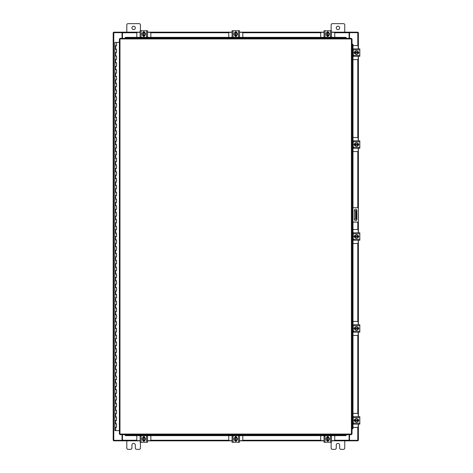 <?xml version="1.0" encoding="UTF-8"?>
<svg xmlns="http://www.w3.org/2000/svg" width="473" height="473" viewBox="0 0 473 473"><rect width="100%" height="100%" fill="white"/><g stroke="black" fill="none" stroke-linecap="round" stroke-linejoin="round"><path stroke-width="0.71" d="M114.915 423.808L116.571 423.808L114.915 423.808M116.464 427.214L114.868 427.214L116.571 427.214L116.464 423.808M114.915 416.997L116.571 416.997L114.915 416.997M116.464 420.402L114.868 420.402L116.571 420.402L116.464 416.997M114.915 410.186L116.571 410.186L114.915 410.186M116.464 413.591L114.868 413.591L116.571 413.591L116.464 410.186M114.915 403.374L116.571 403.374L114.915 403.374M116.464 406.78L114.868 406.78L116.571 406.78L116.464 403.374M114.915 396.563L116.571 396.563L114.915 396.563M116.464 399.969L114.868 399.969L116.571 399.969L116.464 396.563M114.915 389.752L116.571 389.752L114.915 389.752M116.464 393.158L114.868 393.158L116.571 393.158L116.464 389.752M114.915 382.941L116.571 382.941L114.915 382.941M116.464 386.346L114.868 386.346L116.571 386.346L116.464 382.941M114.915 376.13L116.571 376.13L114.915 376.13M116.464 379.535L114.868 379.535L116.571 379.535L116.464 376.13M114.915 369.318L116.571 369.318L114.915 369.318M116.464 372.724L114.868 372.724L116.571 372.724L116.464 369.318M114.915 362.507L116.571 362.507L114.915 362.507M116.464 365.913L114.868 365.913L116.571 365.913L116.464 362.507M114.915 355.696L116.571 355.696L114.915 355.696M116.464 359.102L114.868 359.102L116.571 359.102L116.464 355.696M114.915 348.885L116.571 348.885L114.915 348.885M116.464 352.29L114.868 352.29L116.571 352.29L116.464 348.885M114.915 342.074L116.571 342.074L114.915 342.074M116.464 345.479L114.868 345.479L116.571 345.479L116.464 342.074M114.915 335.262L116.571 335.262L114.915 335.262M116.464 338.668L114.868 338.668L116.571 338.668L116.464 335.262M114.915 328.451L116.571 328.451L114.915 328.451M116.464 331.857L114.868 331.857L116.571 331.857L116.464 328.451M114.915 321.64L116.571 321.64L114.915 321.64M116.464 325.046L114.868 325.046L116.571 325.046L116.464 321.64M114.915 314.829L116.571 314.829L114.915 314.829M116.464 318.234L114.868 318.234L116.571 318.234L116.464 314.829M114.915 308.018L116.571 308.018L114.915 308.018M116.464 311.423L114.868 311.423L116.571 311.423L116.464 308.018M114.915 301.206L116.571 301.206L114.915 301.206M116.464 304.612L114.868 304.612L116.571 304.612L116.464 301.206M114.915 294.395L116.571 294.395L114.915 294.395M116.464 297.801L114.868 297.801L116.571 297.801L116.464 294.395M114.915 287.584L116.571 287.584L114.915 287.584M116.464 290.99L114.868 290.99L116.571 290.99L116.464 287.584M114.915 280.773L116.571 280.773L114.915 280.773M116.464 284.178L114.868 284.178L116.571 284.178L116.464 280.773M114.915 273.962L116.571 273.962L114.915 273.962M116.464 277.367L114.868 277.367L116.571 277.367L116.464 273.962M114.915 267.15L116.571 267.15L114.915 267.15M116.464 270.556L114.868 270.556L116.571 270.556L116.464 267.15M114.915 260.339L116.571 260.339L114.915 260.339M116.464 263.745L114.868 263.745L116.571 263.745L116.464 260.339M114.915 253.528L116.571 253.528L114.915 253.528M116.464 256.934L114.868 256.934L116.571 256.934L116.464 253.528M114.915 246.717L116.571 246.717L114.915 246.717M116.464 250.122L114.868 250.122L116.571 250.122L116.464 246.717M114.915 239.906L116.571 239.906L114.915 239.906M116.464 243.311L114.868 243.311L116.571 243.311L116.464 239.906M114.915 233.094L116.571 233.094L114.915 233.094M116.464 236.5L114.868 236.5L116.571 236.5L116.464 233.094M114.915 226.283L116.571 226.283L114.915 226.283M116.464 229.689L114.868 229.689L116.571 229.689L116.464 226.283M114.915 219.472L116.571 219.472L114.915 219.472M116.464 222.878L114.868 222.878L116.571 222.878L116.464 219.472M114.915 212.661L116.571 212.661L114.915 212.661M116.464 216.066L114.868 216.066L116.571 216.066L116.464 212.661M114.915 205.85L116.571 205.85L114.915 205.85M116.464 209.255L114.868 209.255L116.571 209.255L116.464 205.85M114.915 199.038L116.571 199.038L114.915 199.038M116.464 202.444L114.868 202.444L116.571 202.444L116.464 199.038M114.915 192.227L116.571 192.227L114.915 192.227M116.464 195.633L114.868 195.633L116.571 195.633L116.464 192.227M114.915 185.416L116.571 185.416L114.915 185.416M116.464 188.822L114.868 188.822L116.571 188.822L116.464 185.416M114.915 178.605L116.571 178.605L114.915 178.605M116.464 182.01L114.868 182.01L116.571 182.01L116.464 178.605M114.915 171.794L116.571 171.794L114.915 171.794M116.464 175.199L114.868 175.199L116.571 175.199L116.464 171.794M114.915 164.982L116.571 164.982L114.915 164.982M116.464 168.388L114.868 168.388L116.571 168.388L116.464 164.982M114.915 158.171L116.571 158.171L114.915 158.171M116.464 161.577L114.868 161.577L116.571 161.577L116.464 158.171M114.915 151.36L116.571 151.36L114.915 151.36M116.464 154.766L114.868 154.766L116.571 154.766L116.464 151.36M114.915 144.549L116.571 144.549L114.915 144.549M116.464 147.954L114.868 147.954L116.571 147.954L116.464 144.549M114.915 137.738L116.571 137.738L114.915 137.738M116.464 141.143L114.868 141.143L116.571 141.143L116.464 137.738M114.915 130.926L116.571 130.926L114.915 130.926M116.464 134.332L114.868 134.332L116.571 134.332L116.464 130.926M114.915 124.115L116.571 124.115L114.915 124.115M116.464 127.521L114.868 127.521L116.571 127.521L116.464 124.115M114.915 117.304L116.571 117.304L114.915 117.304M116.464 120.71L114.868 120.71L116.571 120.71L116.464 117.304M114.915 110.493L116.571 110.493L114.915 110.493M116.464 113.898L114.868 113.898L116.571 113.898L116.464 110.493M114.915 103.682L116.571 103.682L114.915 103.682M116.464 107.087L114.868 107.087L116.571 107.087L116.464 103.682M114.915 96.87L116.571 96.87L114.915 96.87M116.464 100.276L114.868 100.276L116.571 100.276L116.464 96.87M114.915 90.059L116.571 90.059L114.915 90.059M116.464 93.465L114.868 93.465L116.571 93.465L116.464 90.059M114.915 83.248L116.571 83.248L114.915 83.248M116.464 86.654L114.868 86.654L116.571 86.654L116.464 83.248M114.915 76.437L116.571 76.437L114.915 76.437M116.464 79.842L114.868 79.842L116.571 79.842L116.464 76.437M114.915 69.626L116.571 69.626L114.915 69.626M116.464 73.031L114.868 73.031L116.571 73.031L116.464 69.626M114.915 62.814L116.571 62.814L114.915 62.814M116.464 66.22L114.868 66.22L116.571 66.22L116.464 62.814M114.915 56.003L116.571 56.003L114.915 56.003M116.464 59.409L114.868 59.409L116.571 59.409L116.464 56.003M114.915 49.192L116.571 49.192L114.915 49.192M116.464 52.598L114.868 52.598L116.571 52.598L116.464 49.192M116.518 42.381L114.915 42.381M116.464 45.786L114.868 45.786L116.571 45.786L116.571 42.381L119.385 42.381M114.868 42.381L114.868 430.619L119.385 430.619M336.25 27.907A1.703 1.703 0 0 0 337.953 29.61A1.703 1.703 0 0 0 339.655 27.907A1.703 1.703 0 0 0 337.953 26.204A1.703 1.703 0 0 0 336.25 27.907M344.764 32.164L344.764 24.945A1.295 1.295 0 0 0 343.469 23.65L332.436 23.65A1.295 1.295 0 0 0 331.141 24.945L331.141 30.727M331.141 442.273L331.141 448.055A1.295 1.295 0 0 0 332.436 449.35L334.955 449.35A1.295 1.295 0 0 0 336.25 448.055L336.25 445.093A1.703 1.703 0 0 1 337.953 443.39A1.703 1.703 0 0 1 339.655 445.093L339.655 448.055A1.295 1.295 0 0 0 340.95 449.35L343.469 449.35A1.295 1.295 0 0 0 344.764 448.055L344.764 440.836M356.506 219.165L355.625 219.165L355.625 210.651L356.506 210.651L356.506 219.165M354.383 219.165L355.625 219.165M356.506 212.353L355.962 212.353L355.962 217.462L356.506 217.462M354.383 210.651L355.625 210.651M355.962 219.165L355.962 217.462M355.962 212.353L355.962 210.651M352.03 207.688L357.369 207.688A1.064 1.064 0 0 1 358.428 208.753L358.428 221.068A1.064 1.064 0 0 1 357.369 222.127L352.03 222.127M352.71 222.127L352.71 207.688M356.938 219.401L356.938 210.455A1.277 1.277 0 0 0 355.661 209.178A1.277 1.277 0 0 0 354.383 210.455L354.383 219.401A1.277 1.277 0 0 0 355.661 220.678A1.277 1.277 0 0 0 356.938 219.401M131.914 27.907A1.703 1.703 0 0 0 133.617 29.61A1.703 1.703 0 0 0 135.319 27.907A1.703 1.703 0 0 0 133.617 26.204A1.703 1.703 0 0 0 131.914 27.907M140.428 30.727L140.428 24.945A1.295 1.295 0 0 0 139.133 23.65L128.1 23.65A1.295 1.295 0 0 0 126.805 24.945L126.805 32.164M126.805 440.836L126.805 448.055A1.295 1.295 0 0 0 128.1 449.35L130.619 449.35A1.295 1.295 0 0 0 131.914 448.055L131.914 445.093A1.703 1.703 0 0 1 133.617 443.39A1.703 1.703 0 0 1 135.319 445.093L135.319 448.055A1.295 1.295 0 0 0 136.614 449.35L139.133 449.35A1.295 1.295 0 0 0 140.428 448.055L140.428 442.273M352.994 243.518L357.399 243.518A0.816 0.816 0 0 0 358.221 242.696L358.221 240.213M358.221 232.787L358.221 230.304A0.816 0.816 0 0 0 357.399 229.482L352.994 229.482M358.321 235.649L358.321 237.351M354.709 237.405L354.709 235.595M358.008 235.678A1.703 1.703 0 0 1 358.008 237.322M357.972 237.375A1.703 1.703 0 0 1 356.547 238.203M356.488 238.203A1.703 1.703 0 0 1 355.057 237.375M355.028 237.322A1.703 1.703 0 0 1 355.028 235.678M355.057 235.625A1.703 1.703 0 0 1 356.488 234.797M356.547 234.797A1.703 1.703 0 0 1 357.972 235.625M357.328 235.247A1.49 1.49 0 0 1 357.984 236.246L358.008 235.643A1.721 1.721 0 0 0 358.002 235.637L356.518 234.779L355.028 235.637A1.721 1.721 0 0 1 355.028 235.637L355.028 236.754L357.984 236.754A1.49 1.49 0 0 1 357.328 237.753L356.518 238.221L355.028 237.363L355.046 236.754A1.49 1.49 0 0 0 355.702 237.753M355.702 235.247A1.49 1.49 0 0 0 355.046 236.246L358.008 236.246L358.008 237.357L357.328 237.753M355.838 235.17A1.49 1.49 0 0 1 357.192 235.17M357.192 237.83A1.49 1.49 0 0 1 355.838 237.83M357.925 235.542A0.958 0.958 0 0 1 358.847 236.5A0.958 0.958 0 0 1 357.925 237.458M353.621 239.563L353.213 239.563M353.213 233.774L353.213 232.787L359.817 232.787L359.817 233.774L353.213 233.774L353.213 239.226L359.817 239.226L359.817 240.213L353.213 240.213L353.213 239.226M355.105 237.458L355.022 237.458A0.958 0.958 0 0 1 354.064 236.5A0.958 0.958 0 0 1 355.022 235.542L355.105 235.542M359.817 233.774L359.817 239.226M352.994 59.616L357.399 59.616A0.816 0.816 0 0 0 358.221 58.794L358.221 56.311M358.221 48.885L358.221 46.401A0.816 0.816 0 0 0 357.399 45.579L352.994 45.579M358.321 51.746L358.321 53.449M354.709 53.502L354.709 51.693M358.008 51.776A1.703 1.703 0 0 1 358.008 53.419M357.972 53.473A1.703 1.703 0 0 1 356.547 54.3M356.488 54.3A1.703 1.703 0 0 1 355.057 53.473M355.028 53.419A1.703 1.703 0 0 1 355.028 51.776M355.057 51.723A1.703 1.703 0 0 1 356.488 50.895M356.547 50.895A1.703 1.703 0 0 1 357.972 51.723M357.328 51.344A1.49 1.49 0 0 1 357.984 52.343L358.008 51.74A1.721 1.721 0 0 0 358.002 51.734L356.518 50.877L355.028 51.734A1.721 1.721 0 0 1 355.028 51.734L355.028 52.852L357.984 52.852A1.49 1.49 0 0 1 357.328 53.851L356.518 54.318L355.028 53.461L355.046 52.852A1.49 1.49 0 0 0 355.702 53.851M355.702 51.344A1.49 1.49 0 0 0 355.046 52.343L358.008 52.343L358.008 53.455L357.328 53.851M355.838 51.267A1.49 1.49 0 0 1 357.192 51.267M357.192 53.928A1.49 1.49 0 0 1 355.838 53.928M357.925 51.64A0.958 0.958 0 0 1 358.847 52.598A0.958 0.958 0 0 1 357.925 53.555M353.621 55.66L353.213 55.66M353.213 49.872L353.213 48.885L359.817 48.885L359.817 49.872L353.213 49.872L353.213 55.323L359.817 55.323L359.817 56.311L353.213 56.311L353.213 55.323M355.105 53.555L355.022 53.555A0.958 0.958 0 0 1 354.064 52.598A0.958 0.958 0 0 1 355.022 51.64L355.105 51.64M359.817 49.872L359.817 55.323M353.621 56.311L353.213 56.311M353.213 48.885L353.975 48.885M355.134 56.311L355.986 56.311M358.966 56.311L359.817 56.311M359.817 48.885L358.966 48.885M355.986 48.885L355.134 48.885M352.994 151.567L357.399 151.567A0.816 0.816 0 0 0 358.221 150.745L358.221 148.262M358.221 140.836L358.221 138.353A0.816 0.816 0 0 0 357.399 137.531L352.994 137.531M358.321 143.697L358.321 145.4M354.709 145.453L354.709 143.644M358.008 143.727A1.703 1.703 0 0 1 358.008 145.371M357.972 145.424A1.703 1.703 0 0 1 356.547 146.252M356.488 146.252A1.703 1.703 0 0 1 355.057 145.424M355.028 145.371A1.703 1.703 0 0 1 355.028 143.727M355.057 143.674A1.703 1.703 0 0 1 356.488 142.846M356.547 142.846A1.703 1.703 0 0 1 357.972 143.674M357.328 143.295A1.49 1.49 0 0 1 357.984 144.295L358.008 143.691A1.721 1.721 0 0 0 358.002 143.686L356.518 142.828L355.028 143.686A1.721 1.721 0 0 0 355.028 143.691L355.028 144.803L357.984 144.803A1.49 1.49 0 0 1 357.328 145.802L356.518 146.269L355.028 145.412L355.046 144.803A1.49 1.49 0 0 0 355.702 145.802M355.702 143.295A1.49 1.49 0 0 0 355.046 144.295L358.008 144.295L358.008 145.406L357.328 145.802M355.838 143.218A1.49 1.49 0 0 1 357.192 143.218M357.192 145.879A1.49 1.49 0 0 1 355.838 145.879M357.925 143.591A0.958 0.958 0 0 1 358.847 144.549A0.958 0.958 0 0 1 357.925 145.507M353.621 147.611L353.213 147.611M353.213 141.823L353.213 140.836L359.817 140.836L359.817 141.823L353.213 141.823L353.213 147.274L359.817 147.274L359.817 148.262L353.213 148.262L353.213 147.274M355.105 145.507L355.022 145.507A0.958 0.958 0 0 1 354.064 144.549A0.958 0.958 0 0 1 355.022 143.591L355.105 143.591M359.817 141.823L359.817 147.274M353.621 148.262L353.213 148.262M355.134 148.262L355.986 148.262M358.966 148.262L359.817 148.262M359.817 140.836L358.966 140.836M355.986 140.836L355.134 140.836M150.846 37.367L150.846 33.145A0.816 0.816 0 0 0 150.03 32.33L147.541 32.33M140.12 32.33L137.631 32.33A0.816 0.816 0 0 0 136.815 33.145L136.815 37.367M142.976 32.229L144.685 32.229M144.738 35.836L142.929 35.836M143.006 32.542A1.703 1.703 0 0 1 144.655 32.542M144.708 32.572A1.703 1.703 0 0 1 145.536 34.003M145.536 34.062A1.703 1.703 0 0 1 144.708 35.493M144.655 35.522A1.703 1.703 0 0 1 143.006 35.522M142.952 35.493A1.703 1.703 0 0 1 142.131 34.062M142.131 34.003A1.703 1.703 0 0 1 142.952 32.572M142.58 33.222A1.49 1.49 0 0 1 143.573 32.56L142.97 32.542L142.113 34.032L142.97 35.522L144.088 35.522L144.088 32.56L144.691 32.542L145.554 34.032L144.691 35.522L144.088 35.505A1.49 1.49 0 0 0 145.081 34.842M142.58 34.842A1.49 1.49 0 0 0 143.573 35.505L143.573 32.542L144.088 32.56A1.49 1.49 0 0 1 145.081 33.222M142.503 34.712A1.49 1.49 0 0 1 142.503 33.352M145.158 33.352A1.49 1.49 0 0 1 145.158 34.712M142.876 32.625A0.958 0.958 0 0 1 143.833 31.703A0.958 0.958 0 0 1 144.785 32.625M146.896 36.929L146.896 37.337M141.108 37.337L140.12 37.337L140.12 30.727L141.108 30.727L141.108 37.337L146.553 37.337L146.553 30.727L147.541 30.727L147.541 37.337L146.553 37.337M144.785 35.44L144.785 35.528A0.958 0.958 0 0 1 143.833 36.486A0.958 0.958 0 0 1 142.876 35.528L142.876 35.44M141.108 30.727L146.553 30.727M242.797 37.367L242.797 33.145A0.816 0.816 0 0 0 241.981 32.33L239.492 32.33M232.072 32.33L229.582 32.33A0.816 0.816 0 0 0 228.766 33.145L228.766 37.367M234.927 32.229L236.636 32.229M236.689 35.836L234.88 35.836M234.957 32.542A1.703 1.703 0 0 1 236.606 32.542M236.66 32.572A1.703 1.703 0 0 1 237.487 34.003M237.487 34.062A1.703 1.703 0 0 1 236.66 35.493M236.606 35.522A1.703 1.703 0 0 1 234.957 35.522M234.904 35.493A1.703 1.703 0 0 1 234.082 34.062M234.082 34.003A1.703 1.703 0 0 1 234.904 32.572M234.531 33.222A1.49 1.49 0 0 1 235.524 32.56L234.921 32.542L234.064 34.032L234.921 35.522L236.039 35.522L236.039 32.56L236.642 32.542L237.505 34.032L236.642 35.522L236.039 35.505A1.49 1.49 0 0 0 237.032 34.842M234.531 34.842A1.49 1.49 0 0 0 235.524 35.505L235.524 32.542L236.039 32.56A1.49 1.49 0 0 1 237.032 33.222M234.454 34.712A1.49 1.49 0 0 1 234.454 33.352M237.109 33.352A1.49 1.49 0 0 1 237.109 34.712M234.827 32.625A0.958 0.958 0 0 1 235.785 31.703A0.958 0.958 0 0 1 236.737 32.625M238.847 36.929L238.847 37.337M233.059 37.337L232.072 37.337L232.072 30.727L233.059 30.727L233.059 37.337L238.504 37.337L238.504 30.727L239.492 30.727L239.492 37.337L238.504 37.337M236.737 35.44L236.737 35.528A0.958 0.958 0 0 1 235.785 36.486A0.958 0.958 0 0 1 234.827 35.528L234.827 35.44M233.059 30.727L238.504 30.727M334.748 37.367L334.748 33.145A0.816 0.816 0 0 0 333.932 32.33L331.443 32.33M324.023 32.33L321.534 32.33A0.816 0.816 0 0 0 320.718 33.145L320.718 37.367M326.878 32.229L328.587 32.229M328.64 35.836L326.831 35.836M326.908 32.542A1.703 1.703 0 0 1 328.558 32.542M328.611 32.572A1.703 1.703 0 0 1 329.439 34.003M329.439 34.062A1.703 1.703 0 0 1 328.611 35.493M328.558 35.522A1.703 1.703 0 0 1 326.908 35.522M326.855 35.493A1.703 1.703 0 0 1 326.033 34.062M326.033 34.003A1.703 1.703 0 0 1 326.855 32.572M326.482 33.222A1.49 1.49 0 0 1 327.476 32.56L326.873 32.542L326.015 34.032L326.873 35.522L327.99 35.522L327.99 32.56L328.593 32.542L329.456 34.032L328.593 35.522L327.99 35.505A1.49 1.49 0 0 0 328.983 34.842M326.482 34.842A1.49 1.49 0 0 0 327.476 35.505L327.476 32.542L327.99 32.56A1.49 1.49 0 0 1 328.983 33.222M326.405 34.712A1.49 1.49 0 0 1 326.405 33.352M329.06 33.352A1.49 1.49 0 0 1 329.06 34.712M326.778 32.625A0.958 0.958 0 0 1 327.736 31.703A0.958 0.958 0 0 1 328.688 32.625M330.798 36.929L330.798 37.337M325.01 37.337L324.023 37.337L324.023 30.727L325.01 30.727L325.01 37.337L330.456 37.337L330.456 30.727L331.443 30.727L331.443 37.337L330.456 37.337M328.688 35.44L328.688 35.528A0.958 0.958 0 0 1 327.736 36.486A0.958 0.958 0 0 1 326.778 35.528L326.778 35.44M325.01 30.727L330.456 30.727M351.427 38.934L352.03 38.94L352.03 434.06L351.427 434.066L351.421 434.663L119.988 434.663L119.982 434.066L119.385 434.06L119.385 38.94L119.982 38.934L119.988 38.337L351.421 38.337L351.427 38.934L119.982 38.934L119.982 434.066L351.427 434.066L351.427 38.934M352.16 222.127L352.16 428.952A0.68 0.591 -90 0 0 352.74 428.272L352.994 428.272A0.68 0.591 90 0 1 352.415 428.952L352.403 428.952M352.994 44.728L352.74 44.728A0.68 0.591 -90 0 0 352.16 44.048L352.415 44.048A0.68 0.591 90 0 1 352.994 44.728L352.994 207.688M352.16 207.688L352.403 44.048M352.994 222.127L352.994 428.272M352.74 44.728L352.74 207.688M352.74 222.127L352.74 428.272M125.097 434.788L125.097 434.799A0.68 0.591 0 0 0 125.777 435.379L125.777 435.633A0.68 0.591 180 0 1 125.097 435.054L125.097 435.042M345.633 435.633L345.633 435.379A0.68 0.591 0 0 0 346.313 434.799L346.313 435.054A0.68 0.591 180 0 1 345.633 435.633L125.777 435.633M345.633 435.379L125.777 435.379M346.313 38.212L346.313 38.201A0.68 0.591 180 0 0 345.633 37.621L345.633 37.367A0.68 0.591 0 0 1 346.313 37.946L346.313 37.958M125.777 37.367L125.777 37.621A0.68 0.591 180 0 0 125.097 38.201L125.097 37.946A0.68 0.591 0 0 1 125.777 37.367L345.633 37.367M125.777 37.621L345.633 37.621M349.529 434.663L349.529 440.328L358.386 440.328L358.386 424.115M358.386 48.885L358.386 32.672L349.529 32.672L349.529 38.337M122.04 38.337L122.04 32.672L113.183 32.672L113.183 440.328L122.04 440.328L122.04 434.663M358.386 51.782L358.386 53.414M358.386 56.311L358.386 140.836M358.386 143.733L358.386 145.365M358.386 148.262L358.386 208.439M358.386 221.376L358.386 232.787M358.386 235.684L358.386 237.316M358.386 240.213L358.386 324.738M358.386 327.635L358.386 329.267M358.386 332.164L358.386 416.689M358.386 419.586L358.386 421.218M140.12 440.836L122.466 440.836L122.466 434.663M349.104 434.663L349.104 440.328M357.878 440.328L357.878 440.836L349.358 440.836M122.466 440.328L122.211 440.836L113.691 440.836L113.691 440.328M349.104 440.836L331.443 440.836M328.552 440.836L326.914 440.836M324.023 440.836L239.492 440.836M236.601 440.836L234.963 440.836M232.072 440.836L147.541 440.836M144.649 440.836L143.012 440.836M331.443 32.164L349.104 32.164L349.104 38.337M122.466 38.337L122.466 32.672M113.691 32.672L113.691 32.164L122.211 32.164M349.104 32.672L349.358 32.164L357.878 32.164L357.878 32.672M122.466 32.164L140.12 32.164M143.012 32.164L144.649 32.164M147.541 32.164L232.072 32.164M234.963 32.164L236.601 32.164M239.492 32.164L324.023 32.164M326.914 32.164L328.552 32.164M136.815 435.633L136.815 439.855A0.816 0.816 0 0 0 137.631 440.67L140.12 440.67M147.541 440.67L150.03 440.67A0.816 0.816 0 0 0 150.846 439.855L150.846 435.633M144.685 440.771L142.976 440.771M142.929 437.164L144.738 437.164M144.655 440.458A1.703 1.703 0 0 1 143.006 440.458M142.952 440.428A1.703 1.703 0 0 1 142.131 438.997M142.131 438.938A1.703 1.703 0 0 1 142.952 437.507M143.006 437.478A1.703 1.703 0 0 1 144.655 437.478M144.708 437.507A1.703 1.703 0 0 1 145.536 438.938M145.536 438.997A1.703 1.703 0 0 1 144.708 440.428M145.081 439.778A1.49 1.49 0 0 1 144.088 440.44L144.691 440.458L145.554 438.968L144.691 437.478L143.573 437.478L143.573 440.44L142.97 440.458L142.113 438.968L142.97 437.478L143.573 437.495A1.49 1.49 0 0 0 142.58 438.158M145.081 438.158A1.49 1.49 0 0 0 144.088 437.495L144.088 440.458L143.573 440.44A1.49 1.49 0 0 1 142.58 439.778M145.158 438.288A1.49 1.49 0 0 1 145.158 439.648M142.503 439.648A1.49 1.49 0 0 1 142.503 438.288M144.785 440.375A0.958 0.958 0 0 1 143.833 441.297A0.958 0.958 0 0 1 142.876 440.375M140.765 436.071L140.765 435.663M146.553 435.663L147.541 435.663L147.541 442.273L146.553 442.273L146.553 435.663L141.108 435.663L141.108 442.273L140.12 442.273L140.12 435.663L141.108 435.663M142.876 437.56L142.876 437.472A0.958 0.958 0 0 1 143.833 436.514A0.958 0.958 0 0 1 144.785 437.472L144.785 437.56M146.553 442.273L141.108 442.273M228.766 435.633L228.766 439.855A0.816 0.816 0 0 0 229.582 440.67L232.072 440.67M239.492 440.67L241.981 440.67A0.816 0.816 0 0 0 242.797 439.855L242.797 435.633M236.636 440.771L234.927 440.771M234.88 437.164L236.689 437.164M236.606 440.458A1.703 1.703 0 0 1 234.957 440.458M234.904 440.428A1.703 1.703 0 0 1 234.082 438.997M234.082 438.938A1.703 1.703 0 0 1 234.904 437.507M234.957 437.478A1.703 1.703 0 0 1 236.606 437.478M236.66 437.507A1.703 1.703 0 0 1 237.487 438.938M237.487 438.997A1.703 1.703 0 0 1 236.66 440.428M237.032 439.778A1.49 1.49 0 0 1 236.039 440.44L236.642 440.458L237.505 438.968L236.642 437.478L235.524 437.478L235.524 440.44L234.921 440.458L234.064 438.968L234.921 437.478L235.524 437.495A1.49 1.49 0 0 0 234.531 438.158M237.032 438.158A1.49 1.49 0 0 0 236.039 437.495L236.039 440.458L235.524 440.44A1.49 1.49 0 0 1 234.531 439.778M237.109 438.288A1.49 1.49 0 0 1 237.109 439.648M234.454 439.648A1.49 1.49 0 0 1 234.454 438.288M236.737 440.375A0.958 0.958 0 0 1 235.785 441.297A0.958 0.958 0 0 1 234.827 440.375M232.716 436.071L232.716 435.663M238.504 435.663L239.492 435.663L239.492 442.273L238.504 442.273L238.504 435.663L233.059 435.663L233.059 442.273L232.072 442.273L232.072 435.663L233.059 435.663M234.827 437.56L234.827 437.472A0.958 0.958 0 0 1 235.785 436.514A0.958 0.958 0 0 1 236.737 437.472L236.737 437.56M238.504 442.273L233.059 442.273M320.718 435.633L320.718 439.855A0.816 0.816 0 0 0 321.534 440.67L324.023 440.67M331.443 440.67L333.932 440.67A0.816 0.816 0 0 0 334.748 439.855L334.748 435.633M328.587 440.771L326.878 440.771M326.831 437.164L328.64 437.164M328.558 440.458A1.703 1.703 0 0 1 326.908 440.458M326.855 440.428A1.703 1.703 0 0 1 326.033 438.997M326.033 438.938A1.703 1.703 0 0 1 326.855 437.507M326.908 437.478A1.703 1.703 0 0 1 328.558 437.478M328.611 437.507A1.703 1.703 0 0 1 329.439 438.938M329.439 438.997A1.703 1.703 0 0 1 328.611 440.428M328.983 439.778A1.49 1.49 0 0 1 327.99 440.44L328.593 440.458L329.456 438.968L328.593 437.478L327.476 437.478L327.476 440.44L326.873 440.458L326.015 438.968L326.873 437.478L327.476 437.495A1.49 1.49 0 0 0 326.482 438.158M328.983 438.158A1.49 1.49 0 0 0 327.99 437.495L327.99 440.458L327.476 440.44A1.49 1.49 0 0 1 326.482 439.778M329.06 438.288A1.49 1.49 0 0 1 329.06 439.648M326.405 439.648A1.49 1.49 0 0 1 326.405 438.288M328.688 440.375A0.958 0.958 0 0 1 327.736 441.297A0.958 0.958 0 0 1 326.778 440.375M324.667 436.071L324.667 435.663M330.456 435.663L331.443 435.663L331.443 442.273L330.456 442.273L330.456 435.663L325.01 435.663L325.01 442.273L324.023 442.273L324.023 435.663L325.01 435.663M326.778 437.56L326.778 437.472A0.958 0.958 0 0 1 327.736 436.514A0.958 0.958 0 0 1 328.688 437.472L328.688 437.56M330.456 442.273L325.01 442.273M352.994 427.421L357.399 427.421A0.816 0.816 0 0 0 358.221 426.599L358.221 424.115M358.221 416.689L358.221 414.206A0.816 0.816 0 0 0 357.399 413.384L352.994 413.384M358.321 419.551L358.321 421.254M354.709 421.307L354.709 419.498M358.008 419.581A1.703 1.703 0 0 1 358.008 421.224M357.972 421.277A1.703 1.703 0 0 1 356.547 422.105M356.488 422.105A1.703 1.703 0 0 1 355.057 421.277M355.028 421.224A1.703 1.703 0 0 1 355.028 419.581M355.057 419.527A1.703 1.703 0 0 1 356.488 418.7M356.547 418.7A1.703 1.703 0 0 1 357.972 419.527M357.328 419.149A1.49 1.49 0 0 1 357.984 420.148L358.008 419.545A1.721 1.721 0 0 0 358.002 419.539L356.518 418.682L355.028 419.539A1.721 1.721 0 0 1 355.028 419.539L355.028 420.657L357.984 420.657A1.49 1.49 0 0 1 357.328 421.656L356.518 422.123L355.028 421.266L355.046 420.657A1.49 1.49 0 0 0 355.702 421.656M355.702 419.149A1.49 1.49 0 0 0 355.046 420.148L358.008 420.148L358.008 421.26L357.328 421.656M355.838 419.072A1.49 1.49 0 0 1 357.192 419.072M357.192 421.733A1.49 1.49 0 0 1 355.838 421.733M357.925 419.445A0.958 0.958 0 0 1 358.847 420.402A0.958 0.958 0 0 1 357.925 421.36M353.621 423.465L353.213 423.465M353.213 417.677L353.213 416.689L359.817 416.689L359.817 417.677L353.213 417.677L353.213 423.128L359.817 423.128L359.817 424.115L353.213 424.115L353.213 423.128M355.105 421.36L355.022 421.36A0.958 0.958 0 0 1 354.064 420.402A0.958 0.958 0 0 1 355.022 419.445L355.105 419.445M359.817 417.677L359.817 423.128M352.994 335.469L357.399 335.469A0.816 0.816 0 0 0 358.221 334.648L358.221 332.164M358.221 324.738L358.221 322.255A0.816 0.816 0 0 0 357.399 321.433L352.994 321.433M358.321 327.6L358.321 329.303M354.709 329.356L354.709 327.547M358.008 327.629A1.703 1.703 0 0 1 358.008 329.273M357.972 329.326A1.703 1.703 0 0 1 356.547 330.154M356.488 330.154A1.703 1.703 0 0 1 355.057 329.326M355.028 329.273A1.703 1.703 0 0 1 355.028 327.629M355.057 327.576A1.703 1.703 0 0 1 356.488 326.748M356.547 326.748A1.703 1.703 0 0 1 357.972 327.576M357.328 327.198A1.49 1.49 0 0 1 357.984 328.197L358.008 327.594A1.721 1.721 0 0 0 358.002 327.588L356.518 326.731L355.028 327.588A1.721 1.721 0 0 1 355.028 327.588L355.028 328.705L357.984 328.705A1.49 1.49 0 0 1 357.328 329.705L356.518 330.172L355.028 329.314A1.721 1.721 0 0 1 355.028 329.309L355.046 328.705A1.49 1.49 0 0 0 355.702 329.705M355.702 327.198A1.49 1.49 0 0 0 355.046 328.197L358.008 328.197L358.008 329.309A1.721 1.721 0 0 1 358.002 329.314L357.328 329.705M355.838 327.121A1.49 1.49 0 0 1 357.192 327.121M357.192 329.782A1.49 1.49 0 0 1 355.838 329.782M357.925 327.493A0.958 0.958 0 0 1 358.847 328.451A0.958 0.958 0 0 1 357.925 329.409M353.621 331.514L353.213 331.514M353.213 325.726L353.213 324.738L359.817 324.738L359.817 325.726L353.213 325.726L353.213 331.177L359.817 331.177L359.817 332.164L353.213 332.164L353.213 331.177M355.105 329.409L355.022 329.409A0.958 0.958 0 0 1 354.064 328.451A0.958 0.958 0 0 1 355.022 327.493L355.105 327.493M359.817 325.726L359.817 331.177M115.719 427.214L115.719 430.619M115.719 420.402L115.719 423.808M115.719 413.591L115.719 416.997M115.719 406.78L115.719 410.186M115.719 399.969L115.719 403.374M115.719 393.158L115.719 396.563M115.719 386.346L115.719 389.752M115.719 379.535L115.719 382.941M115.719 372.724L115.719 376.13M115.719 365.913L115.719 369.318M115.719 359.102L115.719 362.507M115.719 352.29L115.719 355.696M115.719 345.479L115.719 348.885M115.719 338.668L115.719 342.074M115.719 331.857L115.719 335.262M115.719 325.046L115.719 328.451M115.719 318.234L115.719 321.64M115.719 311.423L115.719 314.829M115.719 304.612L115.719 308.018M115.719 297.801L115.719 301.206M115.719 290.99L115.719 294.395M115.719 284.178L115.719 287.584M115.719 277.367L115.719 280.773M115.719 270.556L115.719 273.962M115.719 263.745L115.719 267.15M115.719 256.934L115.719 260.339M115.719 250.122L115.719 253.528M115.719 243.311L115.719 246.717M115.719 236.5L115.719 239.906M115.719 229.689L115.719 233.094M115.719 222.878L115.719 226.283M115.719 216.066L115.719 219.472M115.719 209.255L115.719 212.661M115.719 202.444L115.719 205.85M115.719 195.633L115.719 199.038M115.719 188.822L115.719 192.227M115.719 182.01L115.719 185.416M115.719 175.199L115.719 178.605M115.719 168.388L115.719 171.794M115.719 161.577L115.719 164.982M115.719 154.766L115.719 158.171M115.719 147.954L115.719 151.36M115.719 141.143L115.719 144.549M115.719 134.332L115.719 137.738M115.719 127.521L115.719 130.926M115.719 120.71L115.719 124.115M115.719 113.898L115.719 117.304M115.719 107.087L115.719 110.493M115.719 100.276L115.719 103.682M115.719 93.465L115.719 96.87M115.719 86.654L115.719 90.059M115.719 79.842L115.719 83.248M115.719 73.031L115.719 76.437M115.719 66.22L115.719 69.626M115.719 59.409L115.719 62.814M115.719 52.598L115.719 56.003M115.719 45.786L115.719 49.192M352.911 207.688L352.911 222.127M125.097 434.799L346.313 434.799M346.313 38.201L125.097 38.201M357.789 32.672L357.789 45.68M357.789 59.515L357.789 137.631M357.789 151.466L357.789 207.777M357.789 222.044L357.789 229.582M357.789 243.418L357.789 321.534M357.789 335.369L357.789 413.485M357.789 427.32L357.789 440.328M113.78 440.328L113.78 32.672M122.466 440.239L136.91 440.239M150.751 440.239L228.861 440.239M242.702 440.239L320.812 440.239M334.653 440.239L349.104 440.239M349.104 32.761L334.653 32.761M320.812 32.761L242.702 32.761M228.861 32.761L150.751 32.761M136.91 32.761L122.466 32.761M116.571 423.808L116.571 427.214M116.571 416.997L116.571 420.402M116.571 410.186L116.571 413.591M116.571 403.374L116.571 406.78M116.571 396.563L116.571 399.969M116.571 389.752L116.571 393.158M116.571 382.941L116.571 386.346M116.571 376.13L116.571 379.535M116.571 369.318L116.571 372.724M116.571 362.507L116.571 365.913M116.571 355.696L116.571 359.102M116.571 348.885L116.571 352.29M116.571 342.074L116.571 345.479M116.571 335.262L116.571 338.668M116.571 328.451L116.571 331.857M116.571 321.64L116.571 325.046M116.571 314.829L116.571 318.234M116.571 308.018L116.571 311.423M116.571 301.206L116.571 304.612M116.571 294.395L116.571 297.801M116.571 287.584L116.571 290.99M116.571 280.773L116.571 284.178M116.571 273.962L116.571 277.367M116.571 267.15L116.571 270.556M116.571 260.339L116.571 263.745M116.571 253.528L116.571 256.934M116.571 246.717L116.571 250.122M116.571 239.906L116.571 243.311M116.571 233.094L116.571 236.5M116.571 226.283L116.571 229.689M116.571 219.472L116.571 222.878M116.571 212.661L116.571 216.066M116.571 205.85L116.571 209.255M116.571 199.038L116.571 202.444M116.571 192.227L116.571 195.633M116.571 185.416L116.571 188.822M116.571 178.605L116.571 182.01M116.571 171.794L116.571 175.199M116.571 164.982L116.571 168.388M116.571 158.171L116.571 161.577M116.571 151.36L116.571 154.766M116.571 144.549L116.571 147.954M116.571 137.738L116.571 141.143M116.571 130.926L116.571 134.332M116.571 124.115L116.571 127.521M116.571 117.304L116.571 120.71M116.571 110.493L116.571 113.898M116.571 103.682L116.571 107.087M116.571 96.87L116.571 100.276M116.571 90.059L116.571 93.465M116.571 83.248L116.571 86.654M116.571 76.437L116.571 79.842M116.571 69.626L116.571 73.031M116.571 62.814L116.571 66.22M116.571 56.003L116.571 59.409M116.571 49.192L116.571 52.598"/></g></svg>
